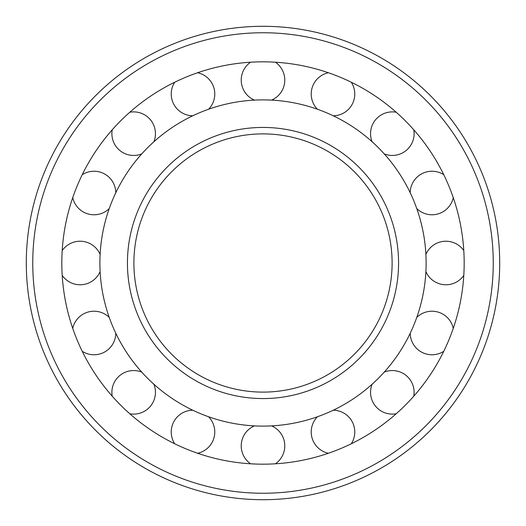 <?xml version="1.0" encoding="UTF-8"?>
<svg xmlns="http://www.w3.org/2000/svg" width="526" height="526" viewBox="0 0 526 526"><rect width="100%" height="100%" fill="white"/><g stroke="black" fill="none" stroke-linecap="round" stroke-linejoin="round"><path stroke-width="0.79" d="M133.893 263A129.107 129.107 0 0 0 327.553 374.814A129.107 129.107 0 0 0 327.553 151.186A129.107 129.107 0 0 0 133.893 263A129.107 129.107 0 0 0 327.553 374.814A129.107 129.107 0 0 0 327.553 151.186A129.107 129.107 0 0 0 133.893 263M99.894 263A163.106 163.106 0 0 0 344.556 404.257A163.106 163.106 0 0 0 344.556 121.743A163.106 163.106 0 0 0 99.894 263M61.818 263A201.182 201.182 0 0 0 363.591 437.224A201.182 201.182 0 0 0 363.591 88.776A201.182 201.182 0 0 0 61.818 263M26.3 263A236.7 236.7 0 0 0 381.35 467.989A236.7 236.7 0 0 0 381.35 58.011A236.7 236.7 0 0 0 26.3 263M127.437 263A135.563 135.563 0 0 0 330.782 380.403A135.563 135.563 0 0 0 330.782 145.597A135.563 135.563 0 0 0 127.437 263M32.757 263A230.243 230.243 0 0 0 378.122 462.4A230.243 230.243 0 0 0 378.122 63.6A230.243 230.243 0 0 0 32.757 263M392.33 370.554A21.776 21.776 0 0 0 384.23 372.119A21.776 21.776 0 0 1 413.765 396.203A21.776 21.776 0 0 0 392.33 370.554M372.119 384.23A21.776 21.776 0 0 0 396.203 413.765A21.776 21.776 0 0 1 372.119 384.23M80.097 241.224A21.776 21.776 0 0 0 62.206 250.586A21.776 21.776 0 0 1 100.118 254.433A21.776 21.776 0 0 0 80.097 241.224M62.206 275.414A21.776 21.776 0 0 0 100.118 271.567A21.776 21.776 0 0 1 62.206 275.414M133.67 370.554A21.776 21.776 0 0 0 112.235 396.203A21.776 21.776 0 0 1 141.77 372.119A21.776 21.776 0 0 0 133.67 370.554M129.797 413.765A21.776 21.776 0 0 0 153.881 384.23A21.776 21.776 0 0 1 129.797 413.765M192.753 410.208A21.776 21.776 0 0 0 174.691 443.76A21.776 21.776 0 0 1 192.753 410.208M197.631 453.261A21.776 21.776 0 0 0 208.579 416.763A21.776 21.776 0 0 1 197.631 453.261M254.433 425.882A21.776 21.776 0 0 0 250.586 463.794M275.414 463.794A21.776 21.776 0 0 0 271.567 425.882M317.421 416.763A21.776 21.776 0 0 0 328.369 453.261M351.309 443.76A21.776 21.776 0 0 0 333.247 410.208M453.261 328.369A21.776 21.776 0 0 0 416.763 317.421M410.208 333.247A21.776 21.776 0 0 0 443.76 351.309M463.794 250.586A21.776 21.776 0 0 0 425.882 254.433M425.882 271.567A21.776 21.776 0 0 0 463.794 275.414M443.76 174.691A21.776 21.776 0 0 0 410.208 192.753M416.763 208.579A21.776 21.776 0 0 0 453.261 197.631M396.203 112.235A21.776 21.776 0 0 0 372.119 141.77M384.23 153.881A21.776 21.776 0 0 0 413.765 129.797M328.369 72.739A21.776 21.776 0 0 0 317.421 109.237M333.247 115.792A21.776 21.776 0 0 0 351.309 82.24M250.586 62.206A21.776 21.776 0 0 0 254.433 100.118M271.567 100.118A21.776 21.776 0 0 0 275.414 62.206M174.691 82.24A21.776 21.776 0 0 0 192.753 115.792M208.579 109.237A21.776 21.776 0 0 0 197.631 72.739M153.881 141.77A21.776 21.776 0 0 0 129.797 112.235M112.235 129.797A21.776 21.776 0 0 0 141.77 153.881M115.792 192.753A21.776 21.776 0 0 0 82.24 174.691M72.739 197.631A21.776 21.776 0 0 0 109.237 208.579M109.237 317.421A21.776 21.776 0 0 0 72.739 328.369M82.24 351.309A21.776 21.776 0 0 0 115.792 333.247"/></g></svg>
